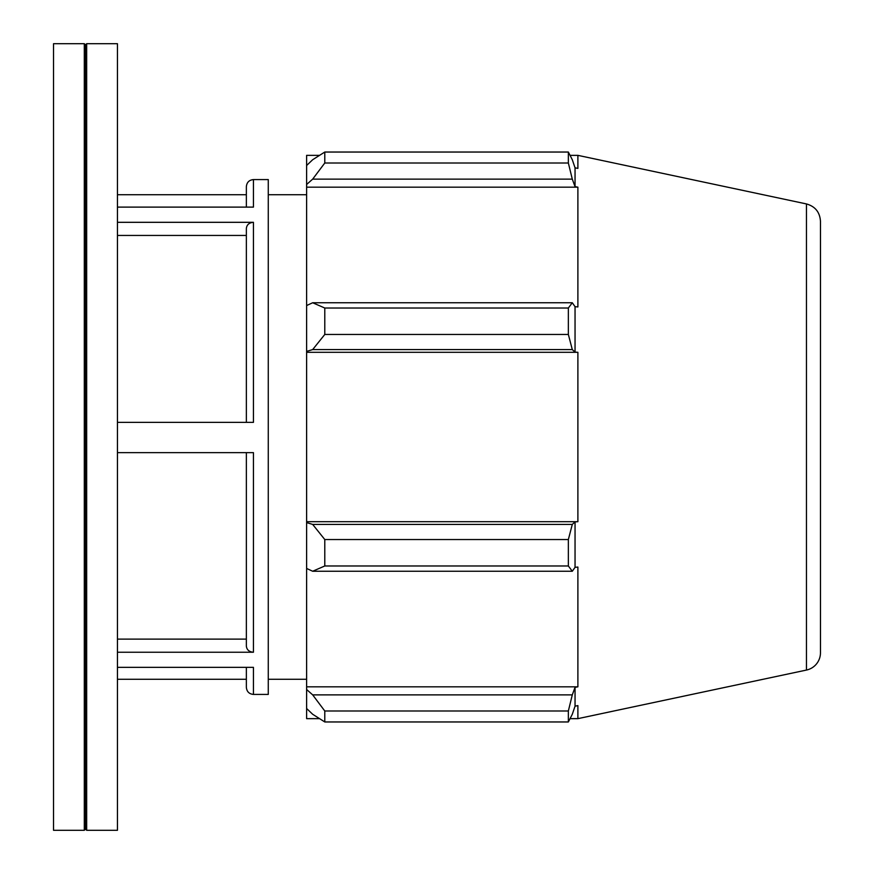 <?xml version="1.0" encoding="UTF-8"?>
<svg xmlns="http://www.w3.org/2000/svg" width="874" height="874" viewBox="0 0 874 874"><rect width="100%" height="100%" fill="white"/><g stroke="black" fill="none" stroke-linecap="round" stroke-linejoin="round"><path stroke-width="1.31" d="M117.444 422.361L253.438 422.361L253.438 222.313C249.145 222.684 246.785 224.727 246.359 228.453L246.359 422.361M117.444 207.116L253.438 207.116L253.438 179.585C249.145 180 246.785 182.36 246.359 186.665L246.359 207.116M246.359 667.343L246.359 687.335C246.785 691.64 249.145 694 253.438 694.415L253.438 667.343L117.444 667.343M246.359 452.645L246.359 646.105C246.785 649.83 249.145 651.884 253.438 652.244L117.444 652.244M253.438 222.313L117.444 222.313M246.359 235.445L117.444 235.445M117.444 639.113L246.359 639.113M253.438 179.585L268.274 179.585L268.274 694.415L253.438 694.415M253.438 652.244L253.438 452.645L117.444 452.645M312.673 179.126L324.789 163.001L324.789 152.043L312.673 159.724L306.621 165.503L306.621 184.49L312.673 179.126L572.295 179.126L568.351 163.001L324.789 163.001M324.789 152.043L568.351 152.043L572.295 159.724L575.048 167.819L575.048 186.643L577.889 187.178L577.889 306.949L575.048 306.676L575.048 352.124L577.889 352.309L577.889 521.691L575.048 521.876L572.295 524.422L312.673 524.422L306.621 522.597L306.621 568.45L312.673 571.246L324.789 565.981L324.789 539.542L312.673 524.422M568.351 152.043L568.351 163.001M312.673 349.578L324.789 334.458L324.789 308.019L312.673 302.754L306.621 305.55L306.621 351.403L312.673 349.578L572.295 349.578L568.351 334.458L324.789 334.458M324.789 308.019L568.351 308.019L572.295 302.754L312.673 302.754M568.351 308.019L568.351 334.458M319.513 718.646L306.621 718.646L306.621 708.497L312.673 714.276L324.789 721.957L324.789 710.999L312.673 694.874L306.621 689.51L306.621 708.497M306.621 689.51L306.621 568.45M306.621 522.597L306.621 351.403M306.621 305.55L306.621 184.49M306.621 165.503L306.621 155.353L319.513 155.353M306.621 521.691L577.889 521.691M324.789 539.542L568.351 539.542L572.295 524.422M324.789 710.999L568.351 710.999L572.295 694.874L312.673 694.874M568.351 710.999L568.351 721.957L324.789 721.957M312.673 571.246L572.295 571.246L575.048 567.324L577.889 567.051L577.889 686.822L575.048 687.357L575.048 706.181L572.295 714.276L568.351 721.957M568.351 539.542L568.351 565.981L324.789 565.981M572.295 571.246L568.351 565.981M575.048 521.876L575.048 567.324M806.451 670.063A17.698 17.698 0 0 0 820.467 652.747L820.467 221.253C819.856 212.185 815.191 206.417 806.451 203.937L806.451 670.063L577.889 718.646L577.889 705.602L575.048 706.181M806.451 203.937L577.889 155.353L577.889 168.398L575.048 167.819M575.048 306.676L572.295 302.754M306.621 187.178L577.889 187.178M572.295 179.126L575.048 186.643M575.048 687.357L572.295 694.874M306.621 686.822L577.889 686.822M306.621 352.309L577.889 352.309M572.295 349.578L575.048 352.124M53.532 437L53.532 830.3L84.308 830.3L84.308 43.7L53.532 43.7L53.532 437M84.308 43.7L85.488 44.88L85.488 829.12L84.308 830.3M86.668 437L86.668 830.3L117.444 830.3L117.444 43.7L86.668 43.7L86.668 437M117.444 679.273L246.359 679.273M117.444 194.727L246.359 194.727M570.067 155.353L577.889 155.353M570.067 718.646L577.889 718.646M85.488 829.12L86.668 830.3M85.488 44.88L86.668 43.7M268.274 679.273L306.621 679.273M268.274 194.727L306.621 194.727"/></g></svg>
